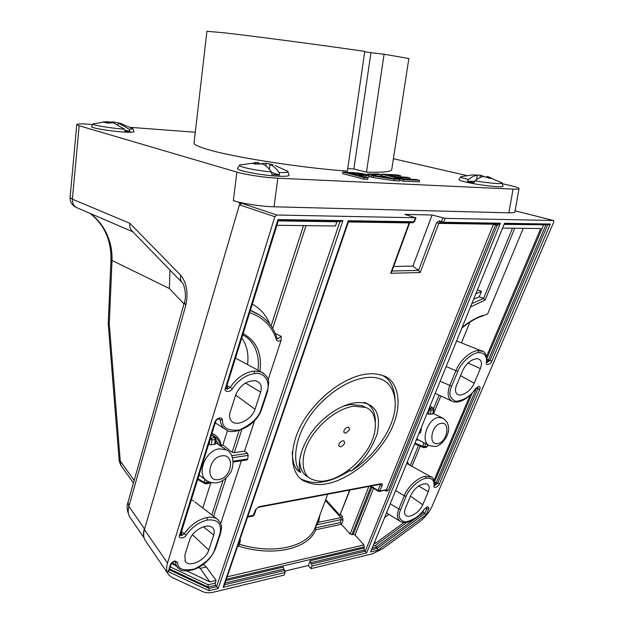 <?xml version="1.0" encoding="UTF-8"?>
<svg xmlns="http://www.w3.org/2000/svg" width="624" height="624" viewBox="0 0 624 624"><rect width="100%" height="100%" fill="white"/><g stroke="black" fill="none" stroke-linecap="round" stroke-linejoin="round"><path stroke-width="0.94" d="M92.524 124.511L89.755 124.301C81.674 123.724 77.345 123.802 76.783 124.543L79.17 125.752L236.878 172.107C245.419 174.697 265.387 177.676 277.828 178.199L513.076 189.111C516.812 189.275 518.801 189.119 519.043 188.635C519.098 187.933 516.298 186.935 510.635 185.617L502.562 183.76M466.502 175.484L393.401 158.714M242.401 203.26L233.345 200.608C241.792 203.518 261.635 206.544 274.045 206.794L508.841 212.823C512.577 212.901 514.574 212.644 514.839 212.043L514.855 211.957M412.979 222.706L414.515 221.606L413.985 221.785L415.475 217.76L276.884 215.015L274.864 216.715L167.505 563.059C166.062 567.926 166.475 571.849 168.737 574.821L172.255 577.543L202.995 591.724C205.865 592.995 209.407 593.135 213.626 592.145L284.053 575.133L285.043 572.473L223.119 587.317L224.047 585.998L348.145 222.721L348.27 220.693L349.557 221.676M415.475 217.76L404.828 214.391L432.104 214.999L445.177 218.345L443.68 222.277L442.51 223.174M285.012 571.077L308.381 565.5L310.97 568.636L372.45 553.792L382.793 548.675L419.188 521.999C425.069 517.546 429.367 512.312 432.081 506.29L553.808 221.887L553.449 220.49L445.177 218.345M238.961 202.402L240.458 203.377M240.123 203.588L238.719 202.394M180.796 275.363C179.985 278.632 180.578 281.19 182.582 283.046C184.025 284.248 186.982 295.823 184.478 302.156L185.749 305.51C188.448 293.155 186.794 283.109 180.796 275.363L129.87 223.306C129.347 226.457 130.159 229.102 132.296 231.231L181.857 282.305M110.963 259.974L108.241 323.092L109.278 323.833L108.264 324.176L119.176 460.801L120.245 460.972L134.176 480.449M89.895 213.314C104.278 224.539 111.306 240.092 110.971 259.951L112.016 260.45L109.278 323.833L120.245 460.972L120.908 465.371L133.458 482.992M169.97 270.052L169.385 288.514L112.016 260.45C112.211 249.272 110.409 242.564 106.72 233.735C102.562 225.124 97.016 218.338 90.082 213.392M195.296 132.233L130.681 127.374M70.067 197.597L72.384 199.189L79.17 125.752M391.966 271.019L418.54 270.426L420.147 272.555L390.679 273.273L409.18 222.916L348.722 221.972M317.678 520.939L318.591 522.304L316.586 524.714L315.409 527.849L340.072 522.623L341.266 519.535L340.907 517.655L342.303 516.415L343.028 520.166L341.429 524.285L340.072 522.623M239.998 539.3L240.427 540.938L239.304 544.229C273.733 554.962 307.648 546.772 314.917 528.193L317.499 521.43M349.955 490.019L339.901 515.284L325.72 499.543M314.917 528.193L315.767 529.76L315.409 527.849L314.917 528.193M238.329 544.183L239.304 544.229L238.742 546.203L237.557 546.46M373.526 488.35L355.017 535.01L353.239 534.37L371.849 487.336M370.843 486.736L351.913 534.667L350.134 534.019L341.429 524.285L315.767 529.76C308.396 548.738 273.85 557.146 238.742 546.203L238.391 544.175L239.53 540.68M497.055 224.008L500.401 223.213L497.515 225.365L496.821 224.032M497.515 225.365L497.219 224.032M497.289 224.039L442.666 223.174M409.742 222.651L391.576 272.095L390.679 273.273M258.359 507.304L380.406 484.271L380.999 483.733C382.169 483.655 382.551 484.286 382.13 485.644L379.4 484.458M380.429 484.271L378.136 490.3L380 490.971L386.435 489.723L493.553 223.977M247.588 517.101L253.001 516.048L255.536 509.699L258.859 506.743L380.999 483.733M440.138 222.511L439.257 220.896L436.644 222.628L438.836 223.376L493.428 224.227L497.133 225.381L365.243 551.234L366.623 552.919L311.969 566.015L311.594 564.01L365.243 551.234L364.182 550.04L310.557 562.754L311.594 564.01M225.896 580.593L283.273 567.083L285.043 572.473M351.913 534.667L353.239 534.37M480.347 368.644C482.469 362.833 481.455 359.51 477.313 358.683C471.362 359.167 466.487 363.113 462.68 370.531L456.518 385.359C454.974 389.353 455.153 392.239 457.057 394.025C460.824 397.605 471.081 391.108 474.162 383.261L480.347 368.644L468.016 362.989M310.557 562.754L310.183 560.75L308.381 565.5M355.017 535.01L363.932 544.939L364.182 550.04M393.635 266.487L412.901 266.12L432.104 214.999M311.969 566.015L310.97 568.636M184.837 555.149L185.336 561.475C189.329 568.019 206.099 559.767 208.798 550.072L213.72 535.08C214.984 530.735 213.907 527.865 210.491 526.484C204.29 523.973 191.888 531.929 189.657 539.947L184.837 555.149M230.186 412.191C229.102 415.849 229.476 418.766 231.309 420.943C236.379 427.385 252.08 419.531 255.013 409.25L260.637 392.114C262.337 385.694 260.434 381.88 254.912 380.663C246.238 380.866 239.842 385.57 235.716 394.781L230.186 412.191M209.04 590.694L209.063 588.424L216.575 586.638L218.174 588.502L209.04 590.694L168.215 571.67L170.266 565.102C171.132 563.035 172.684 561.655 174.931 560.968L177.629 562.442C177.645 569.072 183.284 571.249 194.555 568.971C206.248 562.801 213.018 556.14 214.867 548.987L215.561 548.473L220.506 533.543L221.465 528.746C221.442 528.793 222.518 523.505 216.957 518.879L218.275 519.886M214.867 548.987L219.804 534.058C222.167 523.801 218.041 519.129 207.418 520.034C198.978 522.077 191.911 527.108 186.217 535.15L184.244 533.848C190.312 525.088 197.839 519.659 206.825 517.546C210.772 516.781 214.149 517.226 216.957 518.879L194.86 501.922M186.217 535.15C184.821 538.66 177.536 538.918 179.533 535.369L214.781 422.253C215.748 419.913 217.402 418.478 219.742 417.947C221.387 417.846 222.3 418.54 222.464 420.038C222.245 427.9 227.971 431.192 239.639 429.92C251.87 424.102 259.077 417.082 261.238 408.86L261.932 408.447L267.579 391.412L268.71 382.512C268 380.273 269.334 377.169 261.23 371.959L263.523 373.214M261.238 408.86L266.885 391.81C270.91 381.95 264.436 371.881 254.693 373.565C245.926 374.891 238.469 379.954 232.307 388.768L230.186 387.387C236.746 377.809 244.694 372.356 254.023 371.015L261.23 371.959L235.49 358.106M170.266 565.102L171.046 564.494M214.781 422.253L215.561 421.762M168.215 571.67L169.143 570.586L171.038 564.509C171.569 563.059 172.708 562.06 174.447 561.514L174.931 560.968M278.226 220.576L277.961 219.531L342.927 220.607L340.353 221.528M232.307 388.768C230.74 392.753 223.22 392.122 225.404 388.159L226.192 387.699L278.335 220.522M226.192 388.892L227.3 389.134L230.186 387.387L226.949 385.507M337.015 221.504L335.47 226.013L276.923 225.287L227.097 385.008L227.487 388.346L226.099 388.666M266.885 391.81L267.579 391.412M222.464 420.038L220.233 419.773L219.133 418.665M226.426 430.014L226.411 430.006C222.604 427.963 220.545 424.546 220.233 419.773L218.642 418.766M231.808 455.731L247.533 453.383L244.553 451.16L234.312 452.665L232.136 452.189L239.14 430.583M179.533 535.369L180.313 534.776M180.313 535.423L181.522 535.564L184.244 533.848L181.397 531.508M215.81 421.177L181.42 531.43L181.763 534.604L180.25 535.018M219.804 534.058L220.506 533.543M177.629 562.442L174.502 561.506M179.221 568.87L179.119 568.792C177.029 567.216 175.843 565.009 175.555 562.154L174.775 561.467M172.622 562.442L178.012 567.824M227.495 430.498L222.838 445.107L232.136 452.189M222.838 445.107L221.27 445.333M217.175 443.703L215.53 442.642M215.335 444.155L214.64 444.366L215.257 439.491L212.004 439.936L211.388 444.818L214.64 444.366M211.388 444.818L209.196 444.686L209.672 440.856M208.595 444.327L209.196 444.686M212.012 433.36L215.467 435.232M210.444 438.399L214.625 437.44L211.544 434.866M215.475 437.713L214.625 437.44L215.257 439.491L215.974 439.117L215.358 437.611L211.653 434.515M205.015 483.655L205.951 483.811L205.015 483.655L204.461 482.453L204.859 479.279M233.165 461.191L247.705 458.968L247.01 459.95L233.197 462.08M247.533 453.383L248.18 455.403L232.565 457.751M247.705 458.968L248.18 455.403M191.264 499.863L193.588 500.947M235.505 358.051L236.87 358.847M257.837 370.133C260.231 356.21 254.693 340.735 242.728 334.893M339.963 221.551L216.575 586.638L215.584 585.265L208.081 587.044L209.063 588.424L169.377 569.821M198.463 567.551L200.171 568.386L209.89 581.919L216.115 580.46L215.225 583.112L215.584 585.265M170.29 566.904L208.104 584.782L208.081 587.044L169.642 568.979M241.784 337.919C246.979 345.47 248.898 354.362 247.549 364.595M277.157 338.582L278.023 338.762L281.252 336.328L281.143 340.197L268.133 379.649M277.033 338.325L276.362 339.729C272.212 326.485 263.32 317.437 249.686 312.601M277.15 338.582L277.064 338.426C272.961 325.049 264.053 315.728 250.349 310.463L259.802 315.104M198.908 567.31L200.171 568.386L206.365 567.005L216.115 580.46M203.315 564.439L206.365 567.005M171.514 563.597L175.484 565.492M186.943 570.96L209.89 581.919M405.35 508.459C404.149 511.501 404.219 513.755 405.553 515.229C408.806 519.059 419.819 512.312 422.737 504.785L428.259 491.728C429.928 487.344 429.25 484.676 426.239 483.74C420.139 483.787 415.007 487.625 410.842 495.245L405.35 508.459M423.127 511.001L423.571 512.515L426.2 514.808L377.824 550.235L370.601 551.967L504.543 223.283L550.337 224.039L491.806 361.132C491.111 364.244 485.254 366.023 486.424 362.755C487.087 355.953 484.497 352.599 478.663 352.7C472.298 352.576 460.808 362.848 457.844 371.358L455.902 370.679C459.568 360.547 470.761 350.945 477.953 350.563L482.648 351.351M457.844 371.358L451.69 386.233C448.305 393.565 449.748 398.619 456.027 401.396C464.482 400.031 470.917 395.85 475.34 388.838L478.608 386.443C480.043 386.467 480.425 387.426 479.77 389.329L477.898 388.674L477.937 387.052M479.77 389.329L439.343 484.021C438.781 486.736 433.048 488.881 434.07 485.987C434.444 480.152 431.738 477.602 425.966 478.327C419.656 478.92 408.712 488.857 406.13 496.376L404.305 495.721C407.534 486.712 418.228 477.344 425.326 476.237L431.519 477.134M406.13 496.376L400.647 509.629C397.589 516.212 399.227 520.338 405.553 522.015C413.868 519.956 420.077 515.713 424.172 509.293L427.315 506.906C428.735 506.774 429.156 507.546 428.579 509.223L426.816 508.591L426.91 507.351M377.824 550.235L377.146 548.395L424.671 513.63L426.816 508.591L425.701 507.936M550.337 224.039L548.262 224.843L504.543 224.149M400.647 509.629L398.837 508.981L404.305 495.721L395.858 490.753M424.429 509.254C419.515 515.572 414.71 519.597 410.038 521.329C406.715 522.811 403.611 522.928 400.741 521.672C397.168 519.363 396.529 515.135 398.837 508.981L390.491 503.927M434.07 485.987L434.554 485.339M439.343 484.021L437.557 483.389L477.898 388.674L476.494 388.05L436.262 482.664L434.608 484.786M434.53 485.48L437.557 483.389L434.515 482.024M452.86 401.528L452.782 401.505C447.845 399.056 446.839 393.736 449.771 385.554L455.902 370.679L446.464 366.623M451.69 386.233L440.45 381.381M486.424 362.755L486.899 362.193M491.806 361.132L489.91 360.469L547.685 224.835M486.876 362.544L489.91 360.469L488.467 359.884L486.923 361.982M545.899 224.804L488.467 359.884L487.071 359.252M543.816 224.773L504.442 224.398M430.388 414.258L432.736 413.93L433.446 409.773L431.098 410.093L430.388 414.258L428.485 414.157L429.226 409.781L430.412 408.369L432.76 408.049L430.201 406.528M427.3 413.634L428.485 414.157M421.278 428.399L420.88 429.382M419.546 432.658L420.67 432.487L421.255 429.328M420.67 432.487L419.211 433.477M416.933 439.062L428.906 445.325M433.22 408.158L432.76 408.049L433.446 409.773L433.844 409.57L432.736 413.93M415.241 443.219L423.01 446.464L423.454 447.556L424.133 447.634L424.866 446.776L427.206 446.386L427.51 444.608M416.567 439.959L418.837 440.092M523.271 228.329L487.625 313.966L482.407 316.087M373.394 545.86L375.406 545.392L377.146 548.395L371.849 549.658M374.377 543.465L375.679 543.153L403.985 522.514M374.868 542.264L375.679 543.153M385.086 517.187L388.963 514.387M469.95 322.062L461.425 342.865M434.054 480.324L470.129 395.187M486.611 356.281L540.727 228.548L502.944 228.08M472.243 303.381L483.584 298.42L512.499 228.197M514.753 228.228L485.121 300.027L470.847 306.813M485.121 300.027L483.584 298.42M214.687 434.663L213.876 434.156M210.881 482.617L202.792 508.006M254.67 420.482L244.553 451.16M241.371 460.824L220.709 523.481M215.857 440.037L218.065 443.516M326.586 483.74C339.448 481.892 366.272 469.123 386.178 438.625C406.169 407.199 398.12 378.924 382.387 375.484C377.356 373.87 372.427 373.37 367.583 373.979C355.43 374.798 329.597 384.969 307.811 414.383C285.722 444.803 290.02 476.104 305.042 481.424C312.491 484.591 319.667 485.363 326.586 483.74M350.064 470.512C339.206 477.142 330.33 480.893 323.427 481.759C316.524 483.366 309.348 482.586 301.907 479.411L301.688 479.294M382.808 375.64C389.922 379.228 394.001 386.841 395.054 398.494M308.467 477.149C303.069 474.794 300.105 469.186 299.575 460.309M342.763 406.333L350.587 404.469L362.037 405.655L364.79 407.074M364.198 402.285C371.257 404.867 375.016 411.255 375.492 421.457M348.949 469.849L351.023 471.081C362.341 462.54 371.038 450.224 377.107 434.132C380.617 418.041 377.45 408.002 367.591 404.017C357.919 400.062 340.353 403.447 321.025 421.34C302.055 439.764 296.377 463.242 300.682 472.493L297.523 470.488C294.068 466.518 292.321 460.223 292.282 451.589M326.196 480.691C334.893 479.435 352.849 471.073 366.647 450.754C380.562 429.819 376.015 410.14 365.414 407.394L353.956 406.224C345.587 407.004 328.076 414.188 313.427 434.015C298.561 454.49 301.369 475.535 311.618 479.146C316.633 481.26 321.493 481.775 326.196 480.691M351.023 471.081C364.416 463.078 383.245 444.694 391.646 422.339C400.054 399.89 392.519 382.629 380.351 378.971C368.332 374.072 343.239 379.142 317.819 406.021C293.023 433.836 291.86 463.921 300.682 472.493M349.643 429.811L345.665 433.274L343.855 432.401L343.964 430.622C345.15 428.275 346.741 427.12 348.738 427.167L349.643 429.811M342.857 440.786L343.691 440.801C345.501 442.876 344.471 444.889 340.603 446.831L338.777 445.965C338.676 443.539 340.033 441.808 342.857 440.786M436.644 222.628L418.54 270.426L412.901 266.12M477.672 290.082L481.486 291.377L479.24 296.868L483.327 298.288M479.24 296.868L474.045 298.958M250.419 310.253L252.587 311.321M481.486 291.377L476.19 293.709M269.755 324.207C266.339 315.409 260.528 308.716 252.33 304.13M349.619 490.082L339.901 515.284M502.991 186.147L502.983 186.233C503.201 187.691 484.029 185.843 470.395 183.05C462.774 181.49 458.968 180.313 458.952 179.509L460.801 176.779L461.588 176.522M289.021 175.219L289.013 175.336C288.475 176.319 284.076 176.553 275.816 176.03C259.217 174.993 235.973 170.352 237.51 168.457L239.561 165.134L240.934 164.642M133.934 131.664L133.934 131.719C133.77 132.187 131.703 132.366 127.733 132.249C115.378 131.968 90.199 128.021 91.556 126.61L93.14 123.911L93.857 123.638M210.077 150.15C236.87 157.802 303.755 168.106 347.342 171.116L364.783 51.379C320.65 44.983 251.909 35.919 223.961 32.783L206.911 31.286L194.072 142.841C193.643 144.612 198.978 147.046 210.077 150.15M347.701 168.636L353.878 168.987L366.475 172.154C382.551 172.583 390.959 171.764 391.708 169.712L391.747 169.439M342.833 172.052L342.607 173.628L364.042 179.197L367.669 179.377L367.91 177.77L358.605 175.375L369.049 175.523C367.037 174.33 361.912 173.371 353.691 172.637L342.833 172.052L364.283 177.59L367.91 177.77M366.304 177.356L368.815 177.06M368.917 176.428L373.16 177.598L393.978 180.656L399.532 180.929L399.773 179.361L396.56 178.558L391.006 178.277L374.852 175.687L372.349 174.65L381.155 174.704L378.066 173.932L367.684 173.987L373.402 176.03L394.22 179.088L399.773 179.361M376.03 175.991L380.921 176.241L381.155 174.704M381.748 174.127L403.478 179.548L419.437 180.344L416.208 179.548L403.666 178.916L397.472 177.38L409.984 178.019L406.817 177.239L394.313 176.592L388.237 175.079L400.717 175.742L397.613 174.977L381.748 174.127L381.514 175.656L392.207 178.339M399.641 180.203L403.229 181.108L419.195 181.888L419.437 180.344M474.622 181.295L467.563 181.436L474.037 182.723L474.926 180.773C487.867 183.121 502.843 184.369 502.156 183.074L501.283 182.434M239.561 165.134C237.487 166.624 255.645 170.563 271.518 171.982L271.892 174.525L279.466 175.048L271.651 172.458M286.432 170.563L287.921 171.592C287.953 172.427 285.004 172.739 279.092 172.513L279.466 175.048M93.14 123.911C91.393 125.026 111.61 128.419 124.387 129.121L124.995 131.165L129.987 131.329L124.831 130.26M364.72 51.769L370.96 52.681L353.878 168.987M366.475 172.154L384.095 54.226L408.86 58.516M132.187 128.209L132.943 128.723L129.379 129.301L129.987 131.329M467.563 181.436L468.452 179.494C462.992 178.261 460.442 177.356 460.801 176.779M486.728 177.31L486.876 176.452L491.923 178.3L489.668 178.339L483.74 176.483C480.987 176.834 478.046 178.261 474.926 180.773M476.572 179.517L477.305 175.243L472.079 174.923L480.464 175.211L484.801 176.756M480.059 177.544L480.464 175.211M468.452 179.494C471.557 177.005 474.513 175.594 477.305 175.243M489.45 177.107L486.876 176.452M269.35 169.205L269.974 164.44C273.179 165.844 276.214 168.535 279.092 172.513M273.016 164.947L269.974 164.44M265.855 165.914L266.206 163.238L273.039 164.783M271.518 171.982C268.694 168.012 265.684 165.313 262.486 163.878L255.302 164.135L252.626 163.262L258.749 162.677L254.639 162.536M258.593 163.894L258.749 162.677M258.773 163.886L266.206 163.238M108.599 123.092L108.724 121.813L103.015 121.859M124.387 129.121L113.225 122.725L108.131 123.162L104.871 122.499L108.724 121.813M113.662 122.858L113.74 122.023L118.24 122.959M121.852 123.755L118.24 122.936L129.379 129.301M118.069 124.691L118.24 122.936M120.97 123.497L121.852 123.724M108.709 121.992L113.74 122.023M400.717 175.742L400.538 176.912M409.984 178.019L409.796 179.228M403.478 179.548L403.229 181.108M364.283 177.59L364.042 179.197M349.487 173.035L355.485 174.58L364.33 174.837C363.34 174.252 360.812 173.776 356.749 173.417L349.487 173.035M370.96 52.681L384.095 54.226M274.864 216.715L239.78 204.945L241.457 203.229L276.884 215.015M553.449 220.49L515.276 210.842M239.53 204.469L144.401 529.581L239.53 204.469L241.223 203.206M233.345 200.608L236.878 172.107M132.85 231.8L77.774 208.096C74.03 206.591 72.236 203.627 72.384 199.189L129.87 223.306M185.749 305.51L128.895 506.321L144.331 528.676M184.478 302.156L128.021 502.242L128.895 506.321C127.624 511.048 128.131 514.925 130.416 517.951L144.066 537.904M183.979 303.943L169.385 288.514M439.257 220.896L441.48 221.52L442.822 217.987M442.229 223.127L441.48 221.52L443.68 222.277L500.401 223.213L366.623 552.919M420.147 272.555L438.836 223.376L439.928 222.479M379.478 491.486L386.435 489.723L388.284 490.386L495.518 224.944L495.472 224.008M388.284 490.386L386.186 491.221L385.905 490.238M386.186 491.221L384.868 490.433M319.862 515.135L318.591 522.304L340.907 517.655L325.4 500.417M316.095 525.049L341.266 519.535L343.028 520.166M340.525 514.449L342.303 516.415M240.427 540.938L239.46 540.891M409.711 222.737L409.297 222.643M412.675 222.674L413.985 221.785L348.27 220.693L223.119 587.317M382.13 485.644L379.415 491.494L371.03 486.041M378.955 491.384L378.511 491.338M255.536 509.699L258.859 506.743M247.751 516.61L254.186 515.026L256.175 509.246M350.134 534.019L368.878 486.447M224.476 584.75L284.669 570.422M167.505 563.059L144.401 529.581C143.068 534.37 143.536 538.27 145.813 541.273L168.035 573.799M474.162 383.261L460.559 375.632M283.647 569.135L225.069 583.019M310.183 560.75L363.808 548.122M225.404 388.159L277.961 219.531M342.927 220.607L218.174 588.502M207.418 520.034L206.825 517.546M180.32 535.423L215.561 421.777C216.154 420.139 217.316 419.11 219.047 418.673L219.742 417.947M254.693 373.565L254.023 371.015M336.89 221.785L278.226 220.873M241.8 429.655L234.312 452.665M216.52 482.859L211.747 482.812L207.402 481.12C195.749 475.145 205.117 450.044 219.476 448.812L226.59 449.974L215.764 442.767M218.759 479.544C232.081 477.914 235.318 453.367 221.793 455.871C208.244 457.314 205.109 482.407 218.759 479.544M220.537 445.942C219.523 441.012 216.98 437.557 212.924 435.583M210.046 439.67L212.004 439.936L210.74 437.447M206.864 480.769L206.606 482.828L204.461 482.453L197.87 478.686M205.951 483.811L206.606 482.828L209.828 482.297M206.014 483.795L209.196 483.272L209.843 482.297M211.809 514.925L223.01 480.363M226.075 478L213.619 516.313M213.72 535.08L203.471 526.82M208.798 550.072L192.504 534.721M260.637 392.114L245.497 383.035M255.013 409.25L235.622 395.07M243.126 333.637C256.636 341.11 262.236 353.652 259.927 371.257M208.104 584.782L215.225 583.112M306.017 225.646L272.672 328.474M271.073 325.993L303.514 225.615M275.223 333.427L281.252 336.328M281.143 340.197C278.827 341.632 277.235 341.476 276.362 339.729M370.601 551.967L504.543 223.283M475.34 388.838L478.608 386.443M424.172 509.293L427.315 506.906M428.579 509.223L426.2 514.808M478.663 352.7L477.953 350.563M425.966 478.327L425.326 476.237M434.507 481.97L472.204 393.104M407.495 462.212L409.126 464.763M410.311 465.418L418.478 445.474M433.61 408.533L439.085 395.164M440.825 395.967L433.579 413.611M420.202 446.191L411.941 466.315M487.001 358.231L543.512 225.007M435.193 446.488L429.749 445.77C419.827 442.439 427.385 418.322 438.656 417.456L443.149 418.252M437.681 443.578C447.252 442.478 450.918 421.481 441.168 423.361C431.473 424.32 427.83 445.715 437.681 443.578M423.665 442.603L423.01 446.464L424.866 446.776L425.42 443.516M424.211 447.626L426.481 447.252L427.604 446.16L427.846 444.779M428.93 409.633L431.098 410.093L430.412 408.369L429.616 407.948M428.259 491.728L418.681 485.987M422.737 504.785L410.475 496.135M462.392 327.545C470.34 321.36 476.993 317.554 482.344 316.111L487.625 313.966M462.61 327.007C469.802 321.282 476.549 317.437 482.867 315.479M423.571 512.515L376.085 547.225L372.497 548.075M375.406 545.392L407.113 522.233M364.315 546.866L226.364 579.228M227.191 576.81L363.932 544.939M508.841 212.823L513.076 189.111M274.045 206.794L277.828 178.199M373.402 176.03L373.16 177.598M371.342 175.508L371.108 177.076M375.632 174.416L375.422 175.835M394.22 179.088L393.978 180.656M365.89 175.75L365.672 177.2M356.749 173.417L356.569 174.634M70.067 197.59L76.775 124.582M76.354 207.464C72.01 205.343 69.911 202.067 70.06 197.629M119.176 460.801L120.65 465.013M129.722 516.945C126.953 510.869 126.383 505.963 128.021 502.242M108.241 323.131L108.264 324.16M440.014 222.503L442.088 223.088M348.145 222.721L349.588 221.707L412.823 222.706M414.515 221.606L415.966 217.69M253.055 516.032L254.186 515.026M378.433 491.291L370.009 486.236M553.527 220.498L515.065 210.779M144.269 528.902C143.005 533.333 143.294 537.124 145.127 540.283M456.589 393.565L457.057 394.025M278.32 220.576L340.548 221.559M226.387 389.009L226.184 387.715M226.411 430.006C230.841 434.975 255.598 428.548 261.932 408.447M215.28 422.885L224.531 428.805M179.119 568.792C180.679 571.21 185.57 571.49 193.791 569.618C204.025 565.679 211.286 558.628 215.561 548.473M216.739 482.82C222.152 481.65 226.52 478.53 229.85 473.444C233.15 469.973 235.934 454.818 226.59 449.974M206.06 480.152L199.009 475.036M221.45 446.55C220.709 440.879 218.158 436.738 213.798 434.117M215.974 439.117L215.342 444.155M197.644 479.419L204.89 483.584M209.258 483.265L210.358 482.469M184.993 560.914L185.336 561.475M230.685 420.108L231.309 420.943M386.779 513.037L399.945 521.18M434.554 485.378C434.39 479.879 433.079 476.962 430.622 476.635L406.949 463.562M435.505 393.502L451.69 400.998M452.79 401.505C455.247 402.613 464.654 403.424 475.589 388.869M486.79 362.528L486.892 362.232C486.876 354.978 485.059 351.187 481.432 350.867L456.893 341.055M435.435 446.449C442.72 446.121 456.963 427.05 442.268 417.83L433.189 413.423M423.454 447.556L424.133 447.634M414.929 443.984L423.384 447.525M426.481 447.252L427.604 446.16M433.844 409.57L433.134 408.112L430.256 406.396M433.407 413.533L433.274 412.924M218.681 444.701L217.183 441.823M301.907 479.411L305.042 481.424M362.037 405.655L365.414 407.394M327.725 494.216L317.132 522.389M514.839 212.043L519.043 188.635M502.983 186.233L502.156 183.074M289.013 175.336L287.921 171.592M408.868 58.477L391.708 169.712M132.943 128.723L133.934 131.719M487.266 176.498L502.117 182.965M460.91 176.701L472.352 174.915M275.145 165.469L287.828 171.413M257.751 162.529L239.741 164.986M106.587 121.664L93.226 123.833M119.551 123.131L132.896 128.63M367.676 174.034L367.567 174.775M369.049 175.523L368.815 177.091"/></g></svg>
